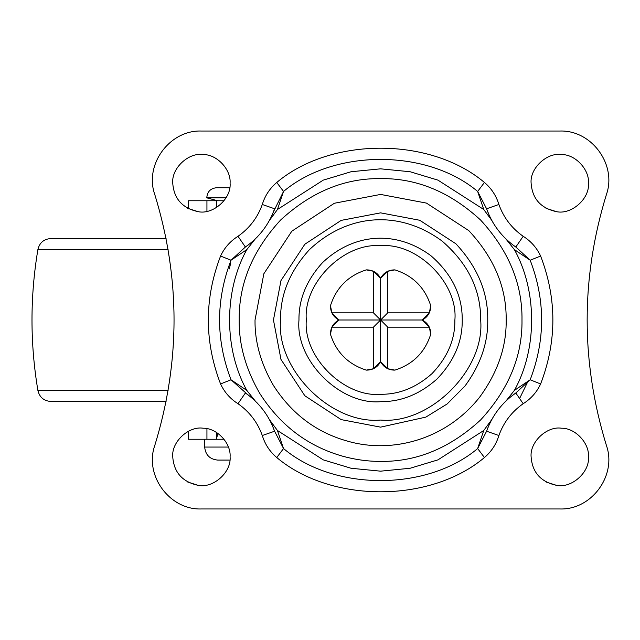 <?xml version="1.0" encoding="UTF-8"?>
<svg xmlns="http://www.w3.org/2000/svg" width="640" height="640" viewBox="0 0 640 640"><rect width="100%" height="100%" fill="white"/><g stroke="black" fill="none" stroke-linecap="round" stroke-linejoin="round"><path stroke-width="0.96" d="M216.4 207.608L216.4 200.76L224.048 200.76L217.704 200.76L206.784 197.832C207.224 191.752 210.48 188.384 216.552 187.728L229.72 187.728M216.4 432.392L216.4 439.24L224.048 439.24L216.4 439.24L217.856 433.352M528.168 380.896L519.608 398.496M224.048 200.76L188.384 200.76L188.384 208.704M206.936 428.704L206.936 439.24L216.4 439.24M206.936 439.24L188.384 439.24L188.384 431.296M166.072 238.552L54.192 238.552L166.072 238.552M166.072 401.448L50.776 401.448C43.872 400.928 39.592 397.304 37.92 390.592L168.088 390.592M230.08 183.168C231.216 169.736 217.072 154.312 203.16 154.552C188.72 152.192 171.336 168.2 172.744 183.168C173.896 198.704 182.328 208.192 198.032 211.64C212.776 215.024 231.544 198.864 230.08 183.168C231.216 169.736 217.072 154.312 203.16 154.552C188.72 152.192 171.336 168.2 172.744 183.168M187.664 208.328L198.032 211.64M588.456 183.168C589.584 169.736 575.44 154.312 561.536 154.552C547.088 152.192 529.712 168.2 531.112 183.168C532.272 198.704 540.696 208.192 556.4 211.64C571.144 215.024 589.92 198.864 588.456 183.168C589.584 169.736 575.44 154.312 561.536 154.552C547.088 152.192 529.712 168.2 531.112 183.168M546.04 208.328L556.4 211.64M588.456 456.832C589.584 443.4 575.44 427.976 561.536 428.216C547.088 425.856 529.712 441.872 531.112 456.832C532.272 472.368 540.696 481.864 556.4 485.304C571.144 488.688 589.92 472.528 588.456 456.832C589.584 443.4 575.44 427.976 561.536 428.216C547.088 425.856 529.712 441.872 531.112 456.832M546.04 481.992L556.4 485.304M230.08 456.832C231.216 443.4 217.072 427.976 203.16 428.216C188.72 425.856 171.336 441.872 172.744 456.832C173.896 472.368 182.328 481.864 198.032 485.304C212.776 488.688 231.544 472.528 230.08 456.832C231.216 443.4 217.072 427.976 203.16 428.216C188.72 425.856 171.336 441.872 172.744 456.832M187.664 481.992L198.032 485.304M454.88 320C455.128 339.608 447.44 357.544 431.824 373.792C416.216 387.536 399.36 394.368 381.248 394.28C344.408 397.992 302.944 357.04 306.32 320C303 283.248 343.848 242.4 380.6 245.72C417.352 242.4 458.2 283.248 454.88 320M521.992 320C522.48 356.088 508.672 389.416 480.576 419.984C450.008 448.072 416.688 461.88 380.6 461.392C368.344 461.464 355.752 459.752 342.816 456.248C308.024 446.416 280.392 425.552 259.912 393.664C245.76 369.216 238.856 344.664 239.208 320C238.72 283.912 252.52 250.584 280.616 220.016C311.184 191.928 344.512 178.12 380.6 178.608C416.688 178.12 450.008 191.928 480.576 220.016C508.672 250.584 522.48 283.912 521.992 320M487.688 428.296L486.6 431.216C492.288 415.384 502.024 402.64 515.8 392.976L510.448 397.016M510.248 397.176L507.568 399.512M506.04 400.936L514.368 390.408L530.176 379.784C545.432 339.928 545.432 300.072 530.176 260.216L514.368 249.592L505.84 238.864M523.192 403.704L515.8 392.976L530.176 379.784L540.624 383.96C536.792 392.192 530.984 398.768 523.192 403.704C511.736 411.744 503.632 422.352 498.896 435.52L486.6 431.216L477.656 448.552L484.44 457.536C491.432 451.584 496.248 444.248 498.896 435.52M498.896 204.48C496.184 195.656 491.36 188.32 484.44 182.464L477.656 191.448L486.6 208.784L498.896 204.48C503.632 217.648 511.736 228.256 523.192 236.296C530.936 241.176 536.744 247.76 540.624 256.04L530.176 260.216L515.8 247.024C502.024 237.36 492.288 224.616 486.6 208.784L489.088 215.008M523.192 236.296L515.8 247.024L513.272 245.208M269.488 419.704L277.456 430.512L283.536 448.552C334.232 491.248 426.968 491.248 477.656 448.552L483.744 430.512L491.848 419.456M490.704 421.616L489.176 424.784M489.128 424.904L487.808 428M272.112 424.992L274.6 431.216L283.536 448.552L276.76 457.536C269.832 451.672 265.008 444.336 262.296 435.52C257.56 422.352 249.464 411.744 238 403.704L245.392 392.976C259.168 402.64 268.904 415.384 274.6 431.216L262.296 435.52M507.624 240.536L510.28 242.848M510.376 242.928L513.016 245.016M272.008 424.752L270.464 421.552M262.296 204.48L274.6 208.784C268.904 224.616 259.168 237.36 245.392 247.024L238 236.296C249.464 228.256 257.56 217.648 262.296 204.48C264.936 195.768 269.76 188.424 276.76 182.464L283.536 191.448L277.456 209.488L269.352 220.544M491.712 220.296L483.744 209.488L477.656 191.448C426.968 148.752 334.232 148.752 283.536 191.448L273.512 211.704M489.192 215.248L490.736 218.448M247.92 394.792L231.024 379.784L220.568 383.96C224.48 392.28 230.296 398.864 238 403.704M255.152 239.064L246.824 249.592L231.024 260.216C215.76 300.072 215.76 339.928 231.024 379.784L246.824 390.408L255.352 401.136M253.576 399.464L250.92 397.152M250.824 397.072L248.184 394.984M250.744 242.984L245.392 247.024L231.024 260.216L220.568 256.04C224.4 247.808 230.216 241.232 238 236.296M270.488 218.384L272.016 215.216M272.072 215.096L273.392 212M250.944 242.824L253.624 240.488M559.784 131.04L201.416 131.04C169.648 129.832 144.096 164.672 154.808 194.608C180.448 278.2 180.448 361.8 154.808 445.392C144.096 475.328 169.648 510.168 201.416 508.96L559.784 508.96C591.552 510.168 617.096 475.328 606.392 445.392C580.744 361.8 580.744 278.2 606.392 194.608C617.096 164.672 591.552 129.832 559.784 131.04M256.64 237.6L257.768 236.424M267.632 223.504L268.464 222.112M492.736 222.112L493.568 223.504M503.432 236.424L504.56 237.6M504.56 402.4L503.432 403.576M493.568 416.496L492.736 417.888M268.464 417.888L267.632 416.496M257.768 403.576L256.64 402.4M514.368 249.592C537.368 290.912 537.368 349.088 514.368 390.408M277.456 209.488L323.24 180.136L351.088 171.736L380.6 168.832L410.104 171.736L437.952 180.136L483.744 209.488M246.824 390.408C223.832 349.088 223.832 290.912 246.824 249.592M483.744 430.512L437.952 459.864L410.104 468.264L380.6 471.168L351.088 468.264L323.24 459.864L277.456 430.512M429.344 327.168L387.768 327.168L387.768 368.744L394.928 370.12C412.976 364.312 424.904 352.384 430.712 334.336L429.344 327.168L422.296 320L429.344 312.832L430.712 305.664C424.904 287.616 412.976 275.688 394.928 269.88C388.48 269.832 383.696 272.64 380.6 278.296C377.496 272.64 372.72 269.832 366.264 269.88C348.216 275.688 336.288 287.616 330.48 305.664C330.432 312.12 333.232 316.896 338.896 320C333.232 323.104 330.432 327.88 330.48 334.336C336.288 352.384 348.216 364.312 366.264 370.12C372.72 370.168 377.496 367.36 380.6 361.704C383.696 367.36 388.48 370.168 394.928 370.12C412.976 364.312 424.904 352.384 430.712 334.336C430.768 327.88 427.96 323.104 422.296 320C427.96 316.896 430.768 312.12 430.712 305.664C424.904 287.616 412.976 275.688 394.928 269.88L387.768 271.256L387.768 312.832L380.6 320L380.6 361.704L373.432 368.744L366.264 370.12C348.216 364.312 336.288 352.384 330.48 334.336L331.848 327.168L338.896 320L331.848 312.832L330.48 305.664C336.288 287.616 348.216 275.688 366.264 269.88L373.432 271.256L380.6 278.296L387.768 271.256M387.768 368.744L380.6 361.704M387.768 327.168L380.6 320L373.432 327.168L373.432 368.744M373.432 271.256L373.432 312.832L380.6 320L338.896 320M373.432 327.168L331.848 327.168M373.432 312.832L331.848 312.832M380.6 278.296L380.6 320L422.296 320M429.344 312.832L387.768 312.832M226.048 197.832L206.784 197.832M229.896 460.088L217.704 460.088C209.816 459.288 205.472 454.944 204.672 447.056L204.672 439.24M206.936 211.296L206.936 200.76M188.648 208.84L188.648 200.76M188.648 431.16L188.648 439.24M168.088 249.408L37.92 249.408C39.584 242.696 43.872 239.08 50.776 238.552L54.192 238.552M298.968 320C295.256 360.704 340.832 405.72 381.312 401.632C401.216 401.728 419.744 394.224 436.896 379.112C454.056 361.256 462.504 341.552 462.232 320C462.424 295.48 451.968 274.04 430.864 255.68C396.688 230.32 354.368 232.488 322.512 262.64C306.536 280.232 298.68 299.352 298.968 320M273.416 385.424C260.848 363.712 254.72 341.904 255.024 320L263.84 273.776L291.808 231.208L334.376 203.248L380.6 194.432L426.472 203.104L468.832 230.648C494.152 257.888 506.6 287.672 506.168 320C506.576 346.712 497.696 372.488 479.536 397.328C445.544 440.152 391.208 454.04 347.04 441C316.144 432.272 291.6 413.744 273.416 385.424M273.456 320L280.976 359.44L304.84 395.76L341.16 419.616L380.6 427.144L425.832 417.12L447.136 403.976L465.016 385.976C480.512 364.784 488.088 342.792 487.736 320C488.104 292.416 477.488 267 455.88 243.768L419.736 220.264L380.6 212.856L341.16 220.384L304.84 244.24L280.976 280.56L273.456 320M442.216 241.16C468.08 263.664 480.896 289.944 480.664 320C485.136 369.504 430.104 424.536 380.6 420.064C331.088 424.536 276.064 369.504 280.536 320C280.192 294.688 289.808 271.248 309.4 249.688C348.448 212.736 400.32 210.08 442.216 241.16M540.624 256.04C556.952 298.68 556.952 341.32 540.624 383.96M484.44 457.536C430.208 503.216 330.992 503.216 276.76 457.536M276.76 182.464C330.992 136.784 430.208 136.784 484.44 182.464M220.568 383.96C204.248 341.32 204.248 298.68 220.568 256.04M228.368 447.056L204.768 447.056M230.176 259.88L230.24 264.984L229.352 268.92M37.92 249.408C30.016 296.472 30.016 343.528 37.92 390.592"/></g></svg>
